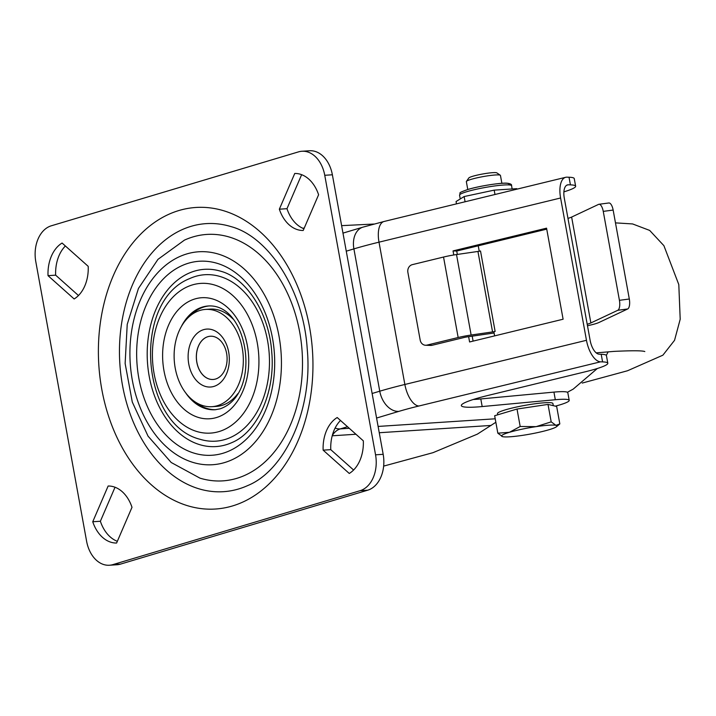 <?xml version="1.0" encoding="UTF-8"?>
<svg xmlns="http://www.w3.org/2000/svg" width="716" height="716" viewBox="0 0 716 716"><rect width="100%" height="100%" fill="white"/><g stroke="black" fill="none" stroke-linecap="round" stroke-linejoin="round"><path stroke-width="1.07" d="M495.848 422.279L477.348 434.147L433.01 452.673L383.651 466.107M341.621 225.647L374.003 224.036M492.563 331.92L477.939 251.45A4.332 0.492 169.7 0 0 480.508 250.976L495.132 331.445A4.332 0.492 -10.3 0 1 492.563 331.92L471.137 335.025A17.327 1.96 169.7 0 0 458.159 337.513L426.951 345.112L432.07 345.282L464.049 337.505A4.332 0.492 -10.3 0 1 467.297 336.878L468.631 336.672L469.589 341.971L563.107 319.22L546.559 228.162L453.04 250.913L453.783 254.977M494.085 332.994L468.631 336.672M495.132 331.445L493.861 331.732L494.613 335.885M458.159 337.513L443.535 257.044L412.335 264.643A6.498 5.728 -88 0 0 407.878 272.357L420.194 340.118A6.498 5.728 -88 0 0 425.581 345.255A6.498 5.728 -88 0 0 426.951 345.112M443.535 257.044A17.327 1.96 -10.3 0 1 456.513 254.556L471.137 335.025M477.939 251.45L456.513 254.556M555.347 406.151A34.663 3.92 169.7 0 0 569.211 400.369A34.663 3.92 169.7 0 0 555.312 399.734L482.181 406.563A51.991 5.889 -10.3 0 1 461.328 405.605A51.991 5.889 -10.3 0 1 487.927 395.465L585.643 371.694A43.327 4.905 169.7 0 0 607.812 363.245A43.327 4.905 169.7 0 0 602.586 361.893L600.545 361.822L418.941 405.999A86.654 9.809 169.7 0 0 398.857 411.378L376.58 418.046M569.211 400.369L567.824 392.744A34.663 3.92 169.7 0 0 553.933 392.108L480.794 398.937A51.991 5.889 -10.3 0 1 473.285 399.492M607.812 363.245L606.425 355.619A43.327 4.905 169.7 0 0 601.198 354.268L599.158 354.196A13.864 6.363 76.3 0 1 590.145 340.422L564.289 198.117A13.864 6.363 76.3 0 1 567.555 184.871A13.864 6.363 76.3 0 1 568.37 184.791L570.419 184.862A43.327 4.905 -10.3 0 1 575.637 186.214A43.327 4.905 -10.3 0 1 563.886 191.861M570.419 184.862L569.032 177.237A43.327 4.905 -10.3 0 1 574.25 178.588L575.637 186.214M569.032 177.237L566.982 177.165A21.659 9.934 76.3 0 0 565.712 177.291A21.659 9.934 76.3 0 0 560.601 197.992L379.006 242.169L404.862 384.474L586.467 340.297L560.601 197.992M586.467 340.297A21.659 9.934 76.3 0 0 600.545 361.822M473.097 341.12L472.193 336.171M457.345 254.44L456.727 251.039L546.738 229.138M456.727 251.039L453.04 250.913M432.07 345.282A6.498 5.728 92 0 1 430.692 345.425L425.581 345.255M479.228 251.235L478.243 245.803M587.478 325.744L588.606 325.494A17.327 1.96 169.7 0 0 598.934 322.504L627.672 308.972L617.783 310.288L590.87 322.952A17.327 1.96 -10.3 0 1 587.21 324.259M598.943 204.284L608.833 202.977A8.664 3.374 82.5 0 1 613.147 210.065L603.257 211.381A8.664 3.374 -97.5 0 0 598.943 204.284A8.664 3.374 -97.5 0 0 598.54 204.4L571.628 217.073L590.87 322.952M617.783 310.288A8.664 3.374 -97.5 0 0 619.421 300.317L629.31 299.011L613.147 210.065M629.31 299.011A8.664 3.374 82.5 0 1 627.672 308.972M619.421 300.317L603.257 211.381M567.967 218.38A17.327 1.96 169.7 0 0 571.628 217.073M226.032 444.77A88.82 62.936 -93.7 0 0 232.118 442.488C256.972 432.213 275.579 392.484 271.731 352.075C269.162 312.865 246.08 278.085 220.958 271.292A88.82 62.936 -93.7 0 0 194.475 271.131A88.82 62.936 -93.7 0 0 149.188 376.213A88.82 62.936 -93.7 0 0 226.032 444.77M225.066 439.481A83.396 59.106 -93.7 0 0 267.596 340.807A83.396 59.106 -93.7 0 0 195.432 276.421A83.396 59.106 -93.7 0 0 189.713 278.569C132.111 301.069 140.157 424.49 200.194 439.32A83.396 59.106 -93.7 0 0 225.066 439.481M236.763 478.36A123.474 87.504 -93.7 0 0 299.727 332.269A123.474 87.504 -93.7 0 0 192.89 236.951A123.474 87.504 -93.7 0 0 184.424 240.129L157.959 259.362L138.43 288.485L127.224 324.366L125.13 363.495L132.281 402.025L148.051 436.151L171.196 462.491L199.934 478.127A123.474 87.504 -93.7 0 0 236.763 478.36M238.688 488.947A134.304 95.174 -93.7 0 0 247.897 485.484C284.574 470.546 313.143 410.304 307.218 348.781C303.369 289.085 268.061 236.441 231.017 226.614A134.304 95.174 -93.7 0 0 190.966 226.363A134.304 95.174 -93.7 0 0 122.481 385.262A134.304 95.174 -93.7 0 0 238.688 488.947M213.878 386.425A29.025 20.567 86.3 0 1 188.764 364.014A29.025 20.567 86.3 0 1 203.568 329.673A29.025 20.567 86.3 0 1 228.681 352.084A29.025 20.567 86.3 0 1 213.878 386.425M207.873 336.681A21.659 15.349 -93.7 0 0 196.56 360.587A21.659 15.349 -93.7 0 0 213.126 379.471A21.659 15.349 -93.7 0 0 215.57 379.033A21.659 15.349 -93.7 0 0 226.874 355.118A21.659 15.349 -93.7 0 0 210.307 336.234A21.659 15.349 -93.7 0 0 207.873 336.681M210.343 336.234A21.659 15.349 -93.7 0 0 207.926 336.672A21.659 15.349 -93.7 0 0 196.614 360.569A21.659 15.349 -93.7 0 0 213.153 379.471M211.891 406.688A48.742 34.538 -93.7 0 0 217.387 405.695A48.742 34.538 -93.7 0 0 242.822 351.896A48.742 34.538 -93.7 0 0 205.555 309.41A48.742 34.538 -93.7 0 0 200.068 310.404A48.742 34.538 -93.7 0 0 174.623 364.202A48.742 34.538 -93.7 0 0 211.891 406.688L216.474 406.393A48.742 34.538 -93.7 0 0 221.96 405.399A48.742 34.538 -93.7 0 0 237.748 393.746M232.87 318.889A48.742 34.538 -93.7 0 0 210.128 309.115L205.555 309.41M209.126 305.938A51.991 36.847 -93.7 0 0 204.069 306.931A51.991 36.847 -93.7 0 0 190.304 315.693M195.951 402.437A51.991 36.847 -93.7 0 0 215.883 409.668M117.343 541.314A34.95 24.774 86.3 0 1 100.374 521.257L115.025 487.247M65.38 245.982A34.95 24.774 -93.7 0 0 55.651 275.159L78.474 295.529M301.928 151.255L309.554 150.763A30.332 21.489 86.3 0 1 332.376 174.785L324.751 175.286A30.332 21.489 -93.7 0 0 301.928 151.255A30.332 21.489 -93.7 0 0 298.509 151.873L51.266 225.809A30.332 21.489 -93.7 0 0 35.8 261.689L86.6 541.215A30.332 21.489 -93.7 0 0 109.423 565.237A30.332 21.489 -93.7 0 0 112.842 564.629L360.085 490.693A30.332 21.489 -93.7 0 0 375.551 454.812L324.751 175.286M375.551 454.812L383.176 454.311L332.376 174.785M383.176 454.311A30.332 21.489 86.3 0 1 367.711 490.192L360.085 490.693M112.842 564.629L120.467 564.127L367.711 490.192M120.467 564.127A30.332 21.489 86.3 0 1 117.048 564.745L109.423 565.237M340.503 420.471A34.95 24.774 -93.7 0 0 330.765 449.657L353.597 470.018M303.951 228.753A34.95 24.774 86.3 0 1 286.973 208.696L301.633 174.686M279.347 209.188L294.75 173.46A34.95 24.774 86.3 0 1 318.602 194.743L303.208 230.471A34.95 24.774 86.3 0 1 279.347 209.188L286.973 208.696M330.765 449.657L323.14 450.149L349.265 473.464A34.95 24.774 -93.7 0 0 363.325 440.841L337.2 417.526A34.95 24.774 -93.7 0 0 323.14 450.149M74.151 298.966A34.95 24.774 -93.7 0 0 88.211 266.343L62.077 243.037A34.95 24.774 -93.7 0 0 48.026 275.66L74.151 298.966M55.651 275.159L48.026 275.66M131.995 507.304L116.601 543.032A34.95 24.774 86.3 0 1 92.749 521.749L108.143 486.021A34.95 24.774 86.3 0 1 131.995 507.304M100.374 521.257L92.749 521.749M497.71 414.815L497.486 413.588A28.157 3.186 -10.3 0 1 505.371 409.847A28.157 3.186 -10.3 0 1 535.389 403.717A28.157 3.186 -10.3 0 1 552.904 403.52L553.298 405.659M501.88 183.305L500.448 175.438A17.327 1.96 169.7 0 0 500.296 175.241L496.85 172.887A14.338 1.62 169.7 0 0 487.292 173.254A14.338 1.62 169.7 0 0 472.766 176.27A14.338 1.62 169.7 0 0 468.819 177.98L466.42 181.399A17.327 1.96 169.7 0 0 466.349 181.64L467.772 189.498M500.296 175.241A17.327 1.96 169.7 0 0 488.751 175.689A17.327 1.96 169.7 0 0 471.2 179.34A17.327 1.96 169.7 0 0 466.42 181.399M502.229 436.554A28.157 3.186 169.7 0 1 509.452 432.294A28.157 3.186 -10.3 0 1 536.132 426.638L520.183 426.494L509.452 432.294L497.826 433.18L494.658 415.728L517.015 409.042L548.017 404.415L556.663 406.464L559.831 423.908L556.556 426.682A28.157 3.186 -10.3 0 1 549.1 429.707A28.157 3.186 -10.3 0 1 522.42 435.373A28.157 3.186 -10.3 0 1 502.596 436.662A28.157 3.186 169.7 0 1 502.229 436.554L502.185 436.545M559.831 423.908L555.956 425.34L551.186 421.858L536.132 426.638A28.157 3.186 -10.3 0 1 555.956 425.34A28.157 3.186 -10.3 0 1 556.556 426.682M497.826 433.18L502.596 436.662M548.017 404.415L551.186 421.858M517.015 409.042L520.183 426.494M516.854 189.176L516.755 188.666L494.183 190.134L494.98 194.501M456.477 203.863L456.056 201.536L464.138 196.551L494.183 190.134M465.087 201.769L464.138 196.551M491.158 425.438L379.256 432.733M355.942 434.254L332.206 435.793M480.794 398.937L482.181 406.563M602.586 361.893L601.198 354.268M555.312 399.734L553.933 392.108M372.123 393.487L379.757 391.196L353.901 248.891L346.258 251.182M347.52 426.736L340.288 428.893L349.283 428.311M378.111 426.432L495.212 418.797M384.116 221.468A21.659 9.934 -103.7 0 0 379.006 242.169A108.313 12.261 169.7 0 0 353.901 248.891A21.659 15.09 -106.6 0 1 362.949 227.142L384.116 221.468L565.712 177.291M398.857 411.378A21.659 15.09 -106.6 0 1 379.757 391.196A108.313 12.261 -10.3 0 1 404.862 384.474A21.659 9.934 -103.7 0 0 418.941 405.999M335.115 428.07A21.659 15.09 -106.6 0 0 340.288 428.893A21.659 15.349 -93.7 0 0 332.278 435.534M566.795 185.175L568.37 184.791M188.406 263.228A97.206 68.888 86.3 0 1 272.51 338.265A97.206 68.888 86.3 0 1 222.945 453.273A97.206 68.888 86.3 0 1 138.841 378.236A97.206 68.888 86.3 0 1 188.406 263.228M218.998 431.578A75.01 53.154 -93.7 0 0 257.25 342.83A75.01 53.154 -93.7 0 0 192.353 284.923A75.01 53.154 -93.7 0 0 154.101 373.671A75.01 53.154 -93.7 0 0 218.998 431.578M185.569 392.717A51.991 36.847 -93.7 0 0 215.158 409.731L220.072 408.845C262.19 394.453 248.908 303.423 208.392 305.974A51.991 36.847 -93.7 0 0 202.539 307.03A51.991 36.847 -93.7 0 0 181.264 326.675M194.895 298.957A60.654 42.987 86.3 0 1 247.378 345.774A60.654 42.987 86.3 0 1 216.447 417.544A60.654 42.987 86.3 0 1 163.973 370.718A60.654 42.987 86.3 0 1 194.895 298.957M224.627 462.554A106.693 75.61 -93.7 0 0 279.034 336.314A106.693 75.61 -93.7 0 0 186.724 253.947A106.693 75.61 -93.7 0 0 132.317 380.187A106.693 75.61 -93.7 0 0 224.627 462.554M178.83 210.549A151.085 107.069 86.3 0 1 309.554 327.185A151.085 107.069 86.3 0 1 232.512 505.943A151.085 107.069 86.3 0 1 101.788 389.307A151.085 107.069 86.3 0 1 178.83 210.549M466.948 191.655A26.429 2.989 169.7 0 0 459.556 195.164C461.471 192.309 456.047 193.732 467.852 189.48C478.906 186.035 501.316 182.589 507 183.198C510.445 183.609 511.967 184.451 511.564 185.713A26.429 2.989 169.7 0 0 495.123 185.9A26.429 2.989 169.7 0 0 466.948 191.655M468.094 189.436A24.263 2.748 -10.3 0 1 496.931 183.788A24.263 2.748 -10.3 0 1 508.27 184.889M302.608 228.198L304.237 228.091M342.973 233.121L362.949 227.142M596.204 352.872L614.06 351.386C632.067 350.527 642.315 350.58 644.812 351.547M615.474 222.873L632.586 223.938L649.672 230.418L663.902 245.678L678.804 284.601L680.2 319.246L674.544 340.315L662.891 355.181L627.529 370.754L582.215 383.069M567.403 392.279L573.239 389.092L597.341 368.498M606.309 355.36L608.188 351.807M460.245 198.95L459.556 195.164M512.155 188.961L511.564 185.713"/></g></svg>
